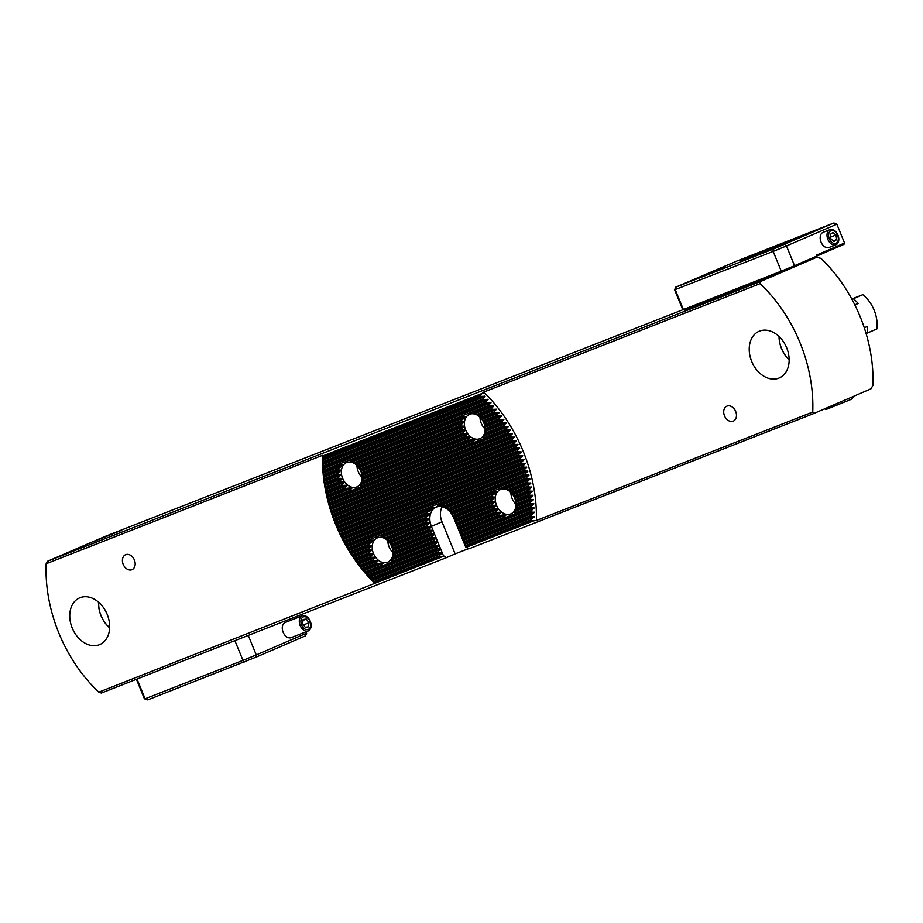 <?xml version="1.0" encoding="UTF-8"?>
<svg xmlns="http://www.w3.org/2000/svg" width="923" height="923" viewBox="0 0 923 923"><rect width="100%" height="100%" fill="white"/><g stroke="black" fill="none" stroke-linecap="round" stroke-linejoin="round"><path stroke-width="1.38" d="M530.679 520.734L465.561 546.289L465.861 547.477L533.806 520.837L530.679 520.734A132.197 97.596 -113.4 0 0 530.69 519.995L534.429 516.649L530.725 516.349A132.197 97.596 -113.4 0 0 530.713 515.622L534.371 512.3L530.644 512.011A132.197 97.596 -113.4 0 0 530.621 511.296L534.186 508.008L530.448 507.719A132.197 97.596 -113.4 0 0 530.402 507.004L533.886 503.75L530.137 503.473A132.197 97.596 -113.4 0 0 530.067 502.77L533.482 499.551L529.71 499.274A132.197 97.596 -113.4 0 0 529.629 498.57L532.975 495.374L529.179 495.109A132.197 97.596 -113.4 0 0 529.087 494.416L532.363 491.244L528.556 490.99A132.197 97.596 -113.4 0 0 528.441 490.309L531.66 487.159L527.818 486.906A132.197 97.596 -113.4 0 0 527.691 486.225L530.863 483.098L526.998 482.867A132.197 97.596 -113.4 0 0 526.848 482.187L529.964 479.083L526.075 478.852A132.197 97.596 -113.4 0 0 525.914 478.195L528.983 475.103L525.072 474.884A132.197 97.596 -113.4 0 0 524.887 474.226L527.91 471.157L523.964 470.949A132.197 97.596 -113.4 0 0 523.779 470.292L526.745 467.246L522.776 467.05A132.197 97.596 -113.4 0 0 522.568 466.392L525.499 463.358L521.507 463.173A132.197 97.596 -113.4 0 0 521.276 462.538L524.172 459.516L520.134 459.342A132.197 97.596 -113.4 0 0 519.903 458.708L522.753 455.708L518.691 455.547A132.197 97.596 -113.4 0 0 518.438 454.912L521.253 451.924L517.157 451.774A132.197 97.596 -113.4 0 0 516.892 451.151L519.672 448.174L515.53 448.047A132.197 97.596 -113.4 0 0 515.253 447.424L517.999 444.471L513.823 444.344A132.197 97.596 -113.4 0 0 513.523 443.732L516.245 440.79L512.023 440.686A132.197 97.596 -113.4 0 0 511.723 440.075L514.399 437.144L510.142 437.052A132.197 97.596 -113.4 0 0 509.819 436.452L512.473 433.522L508.169 433.464A132.197 97.596 -113.4 0 0 507.835 432.864L510.465 429.945L506.116 429.899A132.197 97.596 -113.4 0 0 505.758 429.31L508.365 426.403L503.958 426.38A132.197 97.596 -113.4 0 0 503.589 425.791L506.173 422.896L501.708 422.896A132.197 97.596 -113.4 0 0 501.327 422.307L503.877 419.423L499.366 419.446A132.197 97.596 -113.4 0 0 498.974 418.869L501.501 415.996L496.932 416.031A132.197 97.596 -113.4 0 0 496.516 415.465L499.031 412.593L494.393 412.662A132.197 97.596 -113.4 0 0 493.955 412.096L496.447 409.235L491.751 409.327A132.197 97.596 -113.4 0 0 491.29 408.774L493.77 405.924L488.994 406.039A132.197 97.596 -113.4 0 0 488.521 405.497L490.978 402.647L486.121 402.797A132.197 97.596 -113.4 0 0 485.636 402.255L488.071 399.417L483.133 399.601A132.197 97.596 -113.4 0 0 482.625 399.071L485.048 396.232L480.018 396.452A132.197 97.596 -113.4 0 0 479.487 395.932L483.733 392.079L760.079 283.649L759.733 281.827L47.35 561.346L46.15 563.768A132.197 97.596 -113.4 0 0 58.945 633.282A132.197 97.596 -113.4 0 0 98.807 692.169L444.009 556.038L446.444 557.642L101.357 693.046L98.807 692.169M533.806 520.837L536.39 520.48A136.258 100.595 -113.4 0 0 523.122 451.162A136.258 100.595 -113.4 0 0 483.733 392.079M530.448 507.719L460.923 534.994L453.17 516.199A18.968 14.007 -113.4 0 0 452.858 515.588L451.07 512.657A18.968 14.007 -113.4 0 0 450.666 512.08L448.278 509.381A18.968 14.007 -113.4 0 0 447.736 508.861L445.359 507.915L444.494 506.496A18.968 14.007 -113.4 0 0 443.709 506.069L436.983 506.565L438.39 504.523A18.968 14.007 -113.4 0 0 436.498 504.535L343.714 540.947A132.197 97.596 -113.4 0 0 344.037 541.547L345.675 544.535A132.197 97.596 -113.4 0 0 346.021 545.135L347.74 548.1A132.197 97.596 -113.4 0 0 348.098 548.689L349.898 551.619A132.197 97.596 -113.4 0 0 350.267 552.208L352.136 555.115A132.197 97.596 -113.4 0 0 352.528 555.692L354.478 558.565A132.197 97.596 -113.4 0 0 354.882 559.13L356.924 561.969A132.197 97.596 -113.4 0 0 357.339 562.534L359.462 565.337A132.197 97.596 -113.4 0 0 359.889 565.903L362.104 568.672A132.197 97.596 -113.4 0 0 362.554 569.226L364.862 571.96A132.197 97.596 -113.4 0 0 365.335 572.502L367.723 575.202A132.197 97.596 -113.4 0 0 368.219 575.744L370.711 578.398A132.197 97.596 -113.4 0 0 371.231 578.929L373.827 581.548A132.197 97.596 -113.4 0 0 374.357 582.067L374.98 583.151M504.835 517.768A16.026 11.826 66.6 0 1 503.67 517.503L506.369 514.549L499.551 515.472A16.026 11.826 66.6 0 1 498.905 514.999L501.293 512.173L496.239 512.403A16.026 11.826 66.6 0 1 495.789 511.85L498.293 508.988L493.886 508.965A16.026 11.826 66.6 0 1 493.563 508.354L496.309 505.389L492.282 505.216A16.026 11.826 66.6 0 1 492.086 504.569L495.201 501.466L491.417 501.189A16.026 11.826 66.6 0 1 491.348 500.485L495.12 497.128L491.451 496.816A16.026 11.826 66.6 0 1 491.578 496.032L497.116 491.971L493.124 491.786A16.026 11.826 66.6 0 1 493.77 490.805L502.908 487.217A16.026 11.826 66.6 0 1 504.085 487.482L504.316 488.878L508.204 489.513A16.026 11.826 66.6 0 1 508.838 489.986L511.515 492.582A16.026 11.826 66.6 0 1 511.965 493.124L513.869 496.02A16.026 11.826 66.6 0 1 514.18 496.632L515.472 499.758A16.026 11.826 66.6 0 1 515.669 500.416L516.338 503.785A16.026 11.826 66.6 0 1 516.407 504.489L516.303 508.169A16.026 11.826 66.6 0 1 516.176 508.954L513.765 511.93L514.63 513.2A16.026 11.826 66.6 0 1 513.973 514.18M381.799 566.041A16.026 11.826 66.6 0 1 380.634 565.776L383.333 562.822L376.515 563.745A16.026 11.826 66.6 0 1 375.88 563.272L378.268 560.446L373.204 560.676A16.026 11.826 66.6 0 1 372.754 560.123L375.257 557.261L370.85 557.238A16.026 11.826 66.6 0 1 370.538 556.627L373.284 553.673L369.246 553.5A16.026 11.826 66.6 0 1 369.05 552.842L372.177 549.739L368.381 549.462A16.026 11.826 66.6 0 1 368.312 548.758L372.096 545.401L368.415 545.089A16.026 11.826 66.6 0 1 368.542 544.305L374.08 540.255L370.088 540.059A16.026 11.826 66.6 0 1 370.746 539.078L379.884 535.49A16.026 11.826 66.6 0 1 381.049 535.755L381.28 537.151L385.168 537.786A16.026 11.826 66.6 0 1 385.814 538.259L388.479 540.855A16.026 11.826 66.6 0 1 388.929 541.409L390.833 544.293A16.026 11.826 66.6 0 1 391.156 544.905L392.437 548.031A16.026 11.826 66.6 0 1 392.633 548.689L393.302 552.069A16.026 11.826 66.6 0 1 393.371 552.762L393.267 556.442A16.026 11.826 66.6 0 1 393.14 557.227L390.741 560.203L391.594 561.472A16.026 11.826 66.6 0 1 390.937 562.453L365.335 572.502M430.995 506.704A18.968 14.007 -113.4 0 0 429.61 507.973L435.195 507.258L426.853 512.692A18.968 14.007 -113.4 0 0 426.588 513.523L430.291 513.823L425.93 517.422A18.968 14.007 -113.4 0 0 425.895 518.161L429.599 518.472L426.08 521.726A18.968 14.007 -113.4 0 0 426.184 522.418L430.026 522.672L426.968 525.752A18.968 14.007 -113.4 0 0 427.176 526.398L431.226 526.56L428.676 530.183L432.772 530.321L429.956 533.309L430.222 533.944L434.318 534.094L431.756 537.705L435.852 537.855L433.302 541.466L437.398 541.616L434.848 545.228L438.944 545.378L436.129 548.366L367.723 575.202M350.936 490.782A16.026 11.826 66.6 0 1 349.771 490.517L352.471 487.575L345.652 488.486A16.026 11.826 66.6 0 1 345.006 488.013L347.394 485.198L342.341 485.429A16.026 11.826 66.6 0 1 341.891 484.875L344.394 482.002L339.987 481.979A16.026 11.826 66.6 0 1 339.664 481.368L342.421 478.414L338.383 478.241A16.026 11.826 66.6 0 1 338.187 477.583L341.314 474.48L337.518 474.214A16.026 11.826 66.6 0 1 337.449 473.511L341.222 470.142L337.553 469.83A16.026 11.826 66.6 0 1 337.68 469.046L343.218 464.996L339.226 464.8A16.026 11.826 66.6 0 1 339.883 463.819L349.021 460.231A16.026 11.826 66.6 0 1 350.186 460.508L350.417 461.892L354.305 462.527A16.026 11.826 66.6 0 1 354.94 463L357.616 465.596A16.026 11.826 66.6 0 1 358.066 466.15L359.97 469.046A16.026 11.826 66.6 0 1 360.282 469.645L361.574 472.784A16.026 11.826 66.6 0 1 361.77 473.43L362.439 476.81A16.026 11.826 66.6 0 1 362.508 477.514L362.404 481.195A16.026 11.826 66.6 0 1 362.278 481.968L359.866 484.944L360.731 486.213A16.026 11.826 66.6 0 1 360.074 487.194L327.942 499.816L328.784 503.116A132.197 97.596 -113.4 0 0 328.957 503.773L329.88 507.05A132.197 97.596 -113.4 0 0 330.076 507.708L331.069 510.961A132.197 97.596 -113.4 0 0 331.276 511.607L332.349 514.826A132.197 97.596 -113.4 0 0 332.568 515.461L333.711 518.657A132.197 97.596 -113.4 0 0 333.953 519.291L335.164 522.453A132.197 97.596 -113.4 0 0 335.418 523.087L336.699 526.225A132.197 97.596 -113.4 0 0 336.964 526.848L338.326 529.952A132.197 97.596 -113.4 0 0 338.603 530.575L340.033 533.656A132.197 97.596 -113.4 0 0 340.322 534.267L341.822 537.313A132.197 97.596 -113.4 0 0 342.133 537.924L343.714 540.947M473.972 442.509A16.026 11.826 66.6 0 1 472.807 442.244L475.507 439.302L468.688 440.213A16.026 11.826 66.6 0 1 468.042 439.74L470.43 436.914L465.365 437.144A16.026 11.826 66.6 0 1 464.915 436.602L467.43 433.729L463.023 433.706A16.026 11.826 66.6 0 1 462.7 433.095L465.446 430.141L461.419 429.968A16.026 11.826 66.6 0 1 461.223 429.31L464.338 426.207L460.542 425.941A16.026 11.826 66.6 0 1 460.485 425.238L464.257 421.869L460.589 421.557A16.026 11.826 66.6 0 1 460.715 420.773L466.242 416.723L462.261 416.527A16.026 11.826 66.6 0 1 462.908 415.546L472.045 411.958A16.026 11.826 66.6 0 1 473.211 412.235L473.453 413.619L477.329 414.254A16.026 11.826 66.6 0 1 477.976 414.727L480.652 417.323A16.026 11.826 66.6 0 1 481.102 417.877L482.994 420.761A16.026 11.826 66.6 0 1 483.317 421.373L484.598 424.511A16.026 11.826 66.6 0 1 484.806 425.157L485.475 428.537A16.026 11.826 66.6 0 1 485.533 429.241L485.44 432.922A16.026 11.826 66.6 0 1 485.313 433.695L482.902 436.671L483.756 437.94A16.026 11.826 66.6 0 1 483.11 438.921L360.074 487.194M93.246 541.72L120.798 530.633L93.246 541.72M485.117 429.068A13.222 9.761 66.6 0 1 481.275 423.311A13.222 9.761 66.6 0 1 479.983 417.161M465.654 430.049A13.222 9.761 66.6 0 1 469.507 414.346A13.222 9.761 66.6 0 1 483.837 422.919A13.222 9.761 66.6 0 1 479.983 438.621A13.222 9.761 66.6 0 1 465.654 430.049M515.992 504.327A13.222 9.761 66.6 0 1 512.138 498.57A13.222 9.761 66.6 0 1 510.846 492.421M496.516 505.308A13.222 9.761 66.6 0 1 500.37 489.605A13.222 9.761 66.6 0 1 514.699 498.178A13.222 9.761 66.6 0 1 510.846 513.88A13.222 9.761 66.6 0 1 496.516 505.308M392.956 552.6A13.222 9.761 66.6 0 1 389.102 546.843A13.222 9.761 66.6 0 1 387.81 540.693M373.492 553.581A13.222 9.761 66.6 0 1 377.334 537.878A13.222 9.761 66.6 0 1 391.664 546.451A13.222 9.761 66.6 0 1 387.822 562.153A13.222 9.761 66.6 0 1 373.492 553.581M362.093 477.341A13.222 9.761 66.6 0 1 358.239 471.584A13.222 9.761 66.6 0 1 356.947 465.434M342.629 478.322A13.222 9.761 66.6 0 1 346.471 462.619A13.222 9.761 66.6 0 1 360.801 471.192A13.222 9.761 66.6 0 1 356.947 486.894A13.222 9.761 66.6 0 1 342.629 478.322M530.69 519.995L465.296 545.655L460.923 534.994M436.129 548.366L440.49 549.139L437.675 552.127L442.025 552.9L439.221 555.888L373.827 581.548M480.018 396.452L323.165 458.004L323.131 461.65A132.197 97.596 -113.4 0 0 323.131 462.377L323.212 465.988A132.197 97.596 -113.4 0 0 323.235 466.715L323.408 470.28A132.197 97.596 -113.4 0 0 323.454 470.995L323.719 474.526A132.197 97.596 -113.4 0 0 323.777 475.23L324.146 478.725A132.197 97.596 -113.4 0 0 324.227 479.429L324.665 482.891A132.197 97.596 -113.4 0 0 324.769 483.583L325.3 487.009A132.197 97.596 -113.4 0 0 325.415 487.69L326.027 491.094A132.197 97.596 -113.4 0 0 326.165 491.774L326.857 495.132A132.197 97.596 -113.4 0 0 327.007 495.813L327.769 499.147A132.197 97.596 -113.4 0 0 327.942 499.816M123.209 564.38A8.134 6.011 66.6 0 1 125.574 554.723A8.134 6.011 66.6 0 1 134.389 559.996A8.134 6.011 66.6 0 1 132.024 569.664A8.134 6.011 66.6 0 1 123.209 564.38M724.497 415.823A8.134 6.011 66.6 0 1 726.863 406.166A8.134 6.011 66.6 0 1 735.677 411.439A8.134 6.011 66.6 0 1 733.312 421.107A8.134 6.011 66.6 0 1 724.497 415.823M72.236 628.067A25.417 18.772 66.6 0 1 79.632 597.873A25.417 18.772 66.6 0 1 107.183 614.36A25.417 18.772 66.6 0 1 99.788 644.554A25.417 18.772 66.6 0 1 72.236 628.067M751.703 361.47A25.417 18.772 66.6 0 1 759.11 331.276A25.417 18.772 66.6 0 1 786.661 347.752A25.417 18.772 66.6 0 1 779.254 377.957A25.417 18.772 66.6 0 1 751.703 361.47M682.974 309.701L104.53 536.655L47.35 561.346M483.317 392.967L322.6 456.02L481.633 393.648M536.39 520.48L812.736 412.05A132.197 97.596 -113.4 0 0 760.079 283.649M812.736 412.05L813.751 413.527L468.676 548.92L466.265 547.339M820.778 258.175L820.778 258.175A132.197 97.596 -113.4 0 1 872.939 385.353L870.931 388.837L813.751 413.527M820.397 258.336L816.913 257.148L759.733 281.827M46.15 563.768L322.496 455.339L322.6 456.02M339.226 464.8L323.454 470.995M488.994 406.039L473.211 412.235M339.883 463.819L323.408 470.28M488.521 405.497L472.045 411.958M462.908 415.546L349.021 460.231M517.157 451.774L335.418 523.087M516.892 451.151L335.164 522.453M518.438 454.912L336.699 526.225M518.691 455.547L336.964 526.848M515.53 448.047L333.953 519.291M515.253 447.424L333.711 518.657M513.823 444.344L332.568 515.461M513.523 443.732L332.349 514.826M512.023 440.686L331.276 511.607M511.723 440.075L331.069 510.961M510.142 437.052L330.076 507.708M509.819 436.452L329.88 507.05M508.169 433.464L328.957 503.773M507.835 432.864L328.784 503.116M506.116 429.899L483.11 438.921M349.771 490.517L327.769 499.147M505.758 429.31L483.756 437.94M345.652 488.486L327.007 495.813M503.958 426.38L485.313 433.695M345.006 488.013L326.857 495.132M503.589 425.791L485.44 432.922M342.341 485.429L326.165 491.774M501.708 422.896L485.533 429.241M341.891 484.875L326.027 491.094M501.327 422.307L485.475 428.537M339.987 481.979L325.415 487.69M499.366 419.446L484.806 425.157M339.664 481.368L325.3 487.009M498.974 418.869L484.598 424.511M338.383 478.241L324.769 483.583M496.932 416.031L483.317 421.373M338.187 477.583L324.665 482.891M496.516 415.465L482.994 420.761M337.518 474.214L324.227 479.429M494.393 412.662L481.102 417.877M337.449 473.511L324.146 478.725M493.955 412.096L480.652 417.323M337.553 469.83L323.777 475.23M491.751 409.327L477.976 414.727M337.68 469.046L323.719 474.526M491.29 408.774L477.329 414.254M486.121 402.797L323.235 466.715M485.636 402.255L323.212 465.988M483.133 399.601L323.131 462.377M482.625 399.071L323.131 461.65M479.487 395.932L323.177 457.266A132.197 97.596 -113.4 0 0 323.165 458.004M322.808 455.974L323.177 457.266M519.903 458.708L338.326 529.952M520.134 459.342L338.603 530.575M521.276 462.538L340.033 533.656M521.507 463.173L340.322 534.267M522.568 466.392L341.822 537.313M522.776 467.05L342.133 537.924M523.964 470.949L438.39 504.523M523.779 470.292L436.498 504.535M429.61 507.973L344.037 541.547M525.072 474.884L444.494 506.496M524.887 474.226L443.709 506.069M426.853 512.692L345.675 544.535M426.588 513.523L346.021 545.135M436.394 548.989L368.219 575.744M437.675 552.127L370.711 578.398M437.94 552.75L371.231 578.929M439.221 555.888L439.475 556.523L374.357 582.067M526.075 478.852L504.085 487.482M525.914 478.195L502.908 487.217M370.746 539.078L347.74 548.1M370.088 540.059L348.098 548.689M493.77 490.805L447.736 508.861M425.93 517.422L379.884 535.49M380.634 565.776L364.862 571.96M530.402 507.004L514.63 513.2M434.848 545.228L390.937 562.453M368.542 544.305L349.898 551.619M368.415 545.089L350.267 552.208M526.998 482.867L508.838 489.986M526.848 482.187L508.204 489.513M368.312 548.758L352.136 555.115M368.381 549.462L352.528 555.692M527.818 486.906L511.965 493.124M527.691 486.225L511.515 492.582M369.05 552.842L354.478 558.565M369.246 553.5L354.882 559.13M528.556 490.99L514.18 496.632M528.441 490.309L513.869 496.02M370.538 556.627L356.924 561.969M370.85 557.238L357.339 562.534M529.179 495.109L515.669 500.416M529.087 494.416L515.472 499.758M372.754 560.123L359.462 565.337M373.204 560.676L359.889 565.903M529.71 499.274L516.407 504.489M529.629 498.57L516.338 503.785M375.88 563.272L362.104 568.672M376.515 563.745L362.554 569.226M530.137 503.473L516.176 508.954M530.067 502.77L516.303 508.169M530.644 512.011L462.469 538.755M530.621 511.296L462.215 538.132M530.725 516.349L464.015 542.516M530.713 515.622L463.761 541.893M465.561 546.289L465.296 545.655M439.475 556.523L442.878 556.511M115.04 532.559L111.833 533.909L115.029 532.594M120.244 530.517L116.483 532.063L120.244 530.517M816.913 257.148L782 271.95L684.704 310.116L682.708 309.586L674.609 289.834L675.751 287.18L773.07 249.21L833.527 223.112L736.819 261.059L675.751 287.18M442.186 506.739A16.164 11.941 -113.4 0 0 441.979 521.818L455.131 553.892L468.342 548.712M455.131 553.892L446.444 557.642M465.861 547.477L453.62 517.665A16.164 11.941 -113.4 0 0 436.106 507.177A16.164 11.941 -113.4 0 0 431.399 526.387L443.628 556.2M462.261 416.527L350.186 460.508M472.807 442.244L360.731 486.213M468.688 440.213L362.278 481.968M468.042 439.74L362.404 481.195M465.365 437.144L362.508 477.514M464.915 436.602L362.439 476.81M463.023 433.706L361.77 473.43M462.7 433.095L361.574 472.784M461.419 429.968L360.282 469.645M461.223 429.31L359.97 469.046M460.542 425.941L358.066 466.15M460.485 425.238L357.616 465.596M460.589 421.557L354.94 463M460.715 420.773L354.305 462.527M493.124 491.786L448.278 509.381M425.895 518.161L381.049 535.755M434.595 544.605L391.594 561.472M503.67 517.503L460.669 534.371M491.451 496.816L451.07 512.657M491.578 496.032L450.666 512.08M426.08 521.726L385.168 537.786M426.184 522.418L385.814 538.259M491.417 501.189L453.17 516.199M491.348 500.485L452.858 515.588M426.968 525.752L388.479 540.855M427.176 526.398L388.929 541.409M428.422 529.548L390.833 544.293M428.676 530.183L391.156 544.905M492.282 505.216L454.751 519.949M492.086 504.569L454.497 519.314M429.956 533.309L392.437 548.031M430.222 533.944L392.633 548.689M493.886 508.965L456.297 523.71M493.563 508.354L456.043 523.076M431.502 537.071L393.302 552.069M431.756 537.705L393.371 552.762M496.239 512.403L457.843 527.471M495.789 511.85L457.589 526.837M433.049 540.843L393.267 556.442M433.302 541.466L393.14 557.227M499.551 515.472L459.389 531.233M498.905 514.999L459.123 530.61M322.496 455.339A136.258 100.595 -113.4 0 0 375.165 583.74M109.652 627.617A24.402 18.022 66.6 0 1 101.069 615.653A24.402 18.022 66.6 0 1 98.726 602.315M109.641 627.859A25.417 18.772 66.6 0 1 100.999 615.653A25.417 18.772 66.6 0 1 98.542 602.154M824.562 408.854L826.073 409.489L849.956 399.844L852.414 398.69L853.371 396.429M851.767 299.006L862.809 294.691A30.505 22.521 66.6 0 1 874.127 310.128A30.505 22.521 66.6 0 1 876.85 328.934L867.401 333.018A30.505 22.521 66.6 0 0 867.574 326.338L864.274 327.769M862.809 294.691L853.36 298.775A30.505 22.521 66.6 0 1 858.194 303.482L854.848 304.925M789.142 359.635A24.402 18.022 66.6 0 1 781.596 348.594A24.402 18.022 66.6 0 1 779.208 336.641M789.142 359.878A25.417 18.772 66.6 0 1 781.527 348.594A25.417 18.772 66.6 0 1 779.035 336.48M851.941 299.329L853.36 298.775M854.79 304.821L858.194 303.482M866.086 333.526L867.401 333.018M291.264 637.597A8.134 5.48 -111.4 0 1 284.722 634.989A8.134 5.48 -111.4 0 1 282.3 628.817A8.134 5.48 -111.4 0 1 285.092 622.54M248.264 635.405L256.259 654.915L306.644 633.166L306.078 631.782M299.906 616.726L299.34 615.364M306.644 633.166L305.49 635.82L256.156 657.118L147.726 699.888L144.415 698.803L136.419 679.293M137.019 679.051L145.107 698.78L242.98 660.383L234.892 640.654M144.415 698.803L147.726 699.888M244.433 661.941L242.98 660.383L256.259 654.915L256.156 657.118M301.186 623.74A6.726 4.534 68.6 0 0 307.474 629.624A6.726 4.534 68.6 0 0 310.347 622.587A6.726 4.534 68.6 0 0 304.059 616.714A6.726 4.534 68.6 0 0 301.186 623.74M299.675 624.086A8.134 5.48 68.6 0 0 308.178 630.963A8.134 5.48 68.6 0 0 310.751 622.69A8.134 5.48 68.6 0 0 302.236 615.814A8.134 5.48 68.6 0 0 299.675 624.086M305.201 627.271L308.397 626.867L308.963 622.76L306.332 619.068L303.136 619.471L302.571 623.567L305.201 627.271M303.009 620.371L306.332 619.068M303.517 624.906L308.963 622.76M800.91 236.334L739.773 260.909L800.818 236.761M822.993 232.388A8.134 5.48 68.6 0 0 820.201 238.653A8.134 5.48 68.6 0 0 822.624 244.826A8.134 5.48 68.6 0 0 829.166 247.433M694.823 279.219L724.336 267.335L694.823 279.219M816.463 256.248L816.705 255.036L844.545 243.014L836.838 224.197L786.454 245.945L794.553 265.697L816.463 256.248L816.405 257.344L816.659 256.132L843.98 244.341L844.545 243.014M676.363 287.157L675.301 289.81L683.401 309.563L781.273 271.166L773.162 251.402L674.609 289.834M782 271.95L781.273 271.166L794.553 265.697L794.507 266.805M784.804 244.387L786.454 245.945L773.162 251.402L773.07 249.21M682.708 309.586L684.704 310.116M834.138 223.089L836.838 224.197M816.705 255.036L816.659 256.132M837.103 234.119A6.726 4.534 68.6 0 0 830.192 231.212A6.726 4.534 68.6 0 0 829.823 239.911A6.726 4.534 68.6 0 0 836.723 242.818A6.726 4.534 68.6 0 0 837.103 234.119M837.299 233.738A8.134 5.48 68.6 0 0 829.927 229.665A8.134 5.48 68.6 0 0 828.508 240.73A8.134 5.48 68.6 0 0 835.88 244.803A8.134 5.48 68.6 0 0 837.299 233.738M832.754 232.504L830.215 234.523L830.919 239.034L834.161 241.526L836.7 239.507L835.996 234.996L832.754 232.504M830.619 237.107L835.996 234.996M833.284 240.857L836.7 239.507M707.249 274.489L714.056 271.477L707.249 274.489M501.304 512.45L458.408 529.283M435.76 538.167L392.863 555M498.247 509.277L456.862 525.51M434.214 534.405L392.84 550.639M496.216 505.712L455.327 521.749M432.679 530.644L391.779 546.681M495.051 501.8L453.781 517.988M431.133 526.871L389.864 543.07M494.878 497.497L451.947 514.342M429.876 522.995L386.956 539.84M506.519 514.769L459.954 533.044M437.306 541.928L390.741 560.203M496.528 492.478L449.351 510.996M429.391 518.83L382.214 537.336M464.004 422.238L356.093 464.581M464.188 426.541L359.001 467.811M465.354 430.453L360.916 471.434M467.384 434.018L361.978 475.38M470.442 437.19L362.001 479.741M465.665 417.219L351.34 462.077M475.657 439.51L359.866 484.944M534.232 517.007L464.581 544.328M534.175 512.657L463.046 540.566M534.002 508.354L461.5 536.805M533.321 499.885L515.899 506.727M378.28 560.723L360.858 567.553M532.813 495.72L515.865 502.366M375.223 557.55L358.274 564.207M532.213 491.59L514.815 498.408M373.192 553.985L355.782 560.803M531.51 487.494L512.888 494.797M372.015 550.073L353.405 557.377M530.713 483.433L509.981 491.567M371.842 545.77L351.109 553.904M533.713 504.096L513.765 511.93M383.495 563.042L363.547 570.864M529.837 479.418L505.239 489.063M373.503 540.751L348.906 550.396M441.932 553.212L372.292 580.544M440.386 549.45L369.258 577.36M438.852 545.689L366.35 574.141M429.956 514.226L346.806 546.866M528.856 475.426L445.694 508.054M433.36 508.527L344.775 543.289M527.783 471.48L439.21 506.231M526.629 467.569L342.848 539.678M525.395 463.681L341.002 536.032M524.068 459.839L339.237 532.352M522.649 456.02L337.564 528.637M485.036 396.521L322.715 460.208M488.059 399.705L322.785 464.546M490.955 402.936L322.969 468.838M496.412 409.524L479.118 416.308M340.979 470.511L323.685 477.295M498.985 412.881L482.025 419.538M341.152 474.814L324.192 481.471M501.454 416.285L483.952 423.161M342.318 478.725L324.815 485.59M503.831 419.723L485.002 427.107M344.348 482.291L325.519 489.686M506.116 423.196L485.025 431.468M347.417 485.463L326.327 493.736M510.396 430.245L328.219 501.731M512.403 433.833L329.292 505.677M514.33 437.444L330.457 509.588M516.165 441.09L331.715 513.465M517.918 444.771L333.053 517.307M519.58 448.486L334.472 521.114M521.16 452.235L335.972 524.899M493.736 406.212L474.376 413.804M342.629 465.492L323.269 473.095M508.296 426.703L482.902 436.671M352.632 487.782L327.227 497.751M351.698 487.609L327.111 497.255M508.031 426.264L483.444 435.91M343.171 464.742L323.235 472.564M493.401 405.797L473.453 413.619M520.964 451.774L335.787 524.426M519.372 448.024L334.288 520.641M517.699 444.309L332.88 516.834M515.934 440.64L331.553 512.98M514.099 436.994L330.307 509.104M512.161 433.383L329.153 505.193M510.142 429.806L328.092 501.235M346.956 485.094L326.223 493.228M505.839 422.757L485.106 430.891M344.048 481.875L325.427 489.178M503.543 419.296L484.921 426.599M342.133 478.252L324.734 485.083M501.154 415.858L483.756 422.688M341.072 474.307L324.123 480.952M498.674 412.466L481.725 419.111M341.049 469.945L323.627 476.776M496.089 409.108L478.668 415.95M490.598 402.532L322.946 468.307M487.679 399.301L322.773 464.015M484.656 396.129L322.715 459.666M522.476 455.547L337.368 528.175M523.895 459.354L339.029 531.89M525.233 463.196L340.783 535.571M526.479 467.073L342.618 539.217M527.644 470.984L436.983 506.565M435.195 507.258L344.533 542.839M528.729 474.93L445.128 507.731M430.141 513.615L346.54 546.416M438.656 545.216L365.993 573.737M440.202 548.989L368.888 576.967M441.748 552.75L371.9 580.152M529.71 478.91L504.316 488.878M374.034 540.001L348.64 549.958M382.56 562.857L363.201 570.46M533.667 503.577L514.307 511.169M533.967 507.823L461.304 536.332M371.911 545.205L350.832 553.477M530.61 482.925L509.531 491.198M371.934 549.554L353.105 556.95M531.417 486.986L512.588 494.37M372.996 553.512L355.482 560.376M532.133 491.071L514.619 497.947M374.911 557.123L357.951 563.78M532.744 495.201L515.784 501.858M377.819 560.353L360.524 567.137M533.263 499.366L515.969 506.15M534.163 512.115L462.85 540.093M534.232 516.453L464.396 543.855M431.168 526.479L441.979 521.818M474.734 439.336L360.408 484.183M466.207 416.469L350.417 461.892M469.992 436.821L362.07 479.164M467.084 433.591L361.885 474.872M465.157 429.98L360.72 470.961M464.107 426.022L358.689 467.384M464.084 421.673L355.632 464.223M497.07 491.728L448.97 510.604M429.391 518.276L381.28 537.151M437.11 541.455L391.271 559.442M505.596 514.584L459.758 532.571M494.947 496.92L451.67 513.903M429.772 522.499L386.495 539.482M494.97 501.281L453.585 517.526M430.937 526.41L389.564 542.643M432.483 530.171L391.583 546.22M496.032 505.239L455.131 521.287M434.029 533.932L392.76 550.131M497.947 508.85L456.677 525.049M435.564 537.694L392.933 554.423M500.854 512.08L458.223 528.81M761.613 252.452L761.763 251.702M693.854 279.831L720.944 268.731L693.854 279.831M291.149 637.643L308.178 630.963M285.207 622.494L302.236 615.814M823.108 232.342L829.927 229.665M829.05 247.479L835.88 244.803M721.682 268.605L693.242 280.269"/></g></svg>

